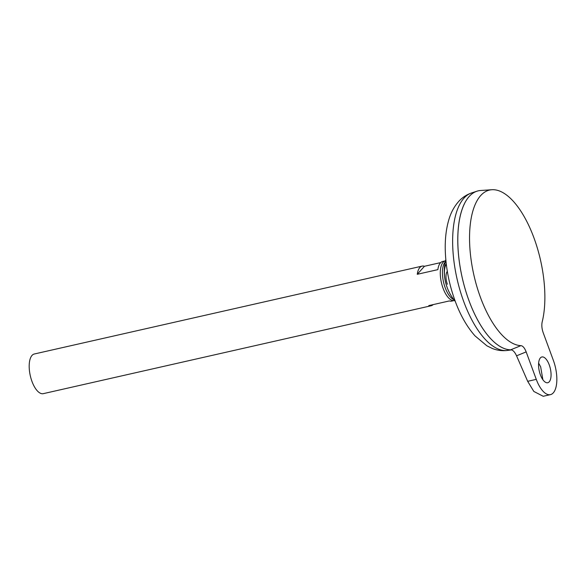 <?xml version="1.0" encoding="UTF-8"?>
<svg xmlns="http://www.w3.org/2000/svg" width="586" height="586" viewBox="0 0 586 586"><rect width="100%" height="100%" fill="white"/><g stroke="black" fill="none" stroke-linecap="round" stroke-linejoin="round"><path stroke-width="0.88" d="M445.265 261.891A20.188 8.658 77.2 0 0 445.199 287.748A20.188 8.658 77.2 0 0 453.813 299.593M446.261 263.905A18.855 8.087 77.2 0 0 446.993 286.942M447.323 271.355A10.167 4.358 77.2 0 0 447.382 284.269M540.373 374.798A13.214 5.67 -102.8 0 1 541.896 356.962A13.214 5.67 -102.8 0 1 549.25 364.902A13.214 5.67 -102.8 0 1 547.734 382.739A13.214 5.67 -102.8 0 1 540.373 374.798M542.87 379.713L540.658 366.851L538.637 363.13M445.507 260.814A20.334 8.717 77.2 0 0 445.404 260.836A20.334 8.717 77.2 0 0 443.075 288.275A20.334 8.717 77.2 0 0 454.392 300.493A20.334 8.717 77.2 0 0 454.494 300.464M433.142 304.61A20.334 8.717 -102.8 0 1 431.106 305.767A20.334 8.717 -102.8 0 1 428.776 305.599L449.374 300.933A20.334 8.717 77.2 0 0 451.711 301.101L454.392 300.493M445.404 260.836L442.723 261.444A20.334 8.717 77.2 0 0 437.859 269.633L417.261 274.299A20.334 8.717 -102.8 0 1 422.118 266.11L34.318 353.995A20.334 8.717 77.2 0 0 31.981 381.442A20.334 8.717 77.2 0 0 43.305 393.653L431.106 305.767M464.317 204.016A81.308 34.874 77.2 0 0 468.968 300.596A81.308 34.874 77.2 0 0 495.954 343.608M478.308 190.838A81.329 34.882 77.2 0 0 476.989 191.197A81.329 34.882 77.2 0 0 468.961 300.603A81.329 34.882 77.2 0 0 511.38 349.835M550.43 394.634A25.418 10.9 -102.8 0 0 553.352 360.331L543.244 332.863C541.845 328.841 541.486 325.215 542.167 321.992A79.586 34.135 77.2 0 0 533.949 237.872A79.586 34.135 77.2 0 0 491.888 189.725A79.586 34.135 77.2 0 0 480.491 297.476A79.586 34.135 77.2 0 0 520.947 345.645C522.902 345.908 524.646 347.996 526.169 351.893L516.552 355.812L527.678 381.318L533.831 391.448L543.207 396.275L550.43 394.634A25.418 10.9 -102.8 0 1 536.278 379.369L526.169 351.893M491.888 189.725L480.63 190.494A81.329 34.882 77.2 0 0 468.976 300.603A81.329 34.882 77.2 0 0 511.366 349.827M516.552 355.812C514.786 351.974 512.867 349.959 510.794 349.761L520.947 345.645M422.118 266.11A20.334 8.717 -102.8 0 1 424.454 266.278L440.687 262.601M417.261 274.299L424.454 266.278M507.439 350.435C502.202 351.058 497.177 350.413 492.365 348.494L486.907 345.828L475.026 335.895C466.939 326.768 460.296 315.107 455.102 300.918C449.315 284.979 446.063 268.762 445.338 252.251C444.847 240.304 445.983 229.573 448.744 220.043C450.832 212.674 454.26 206.36 459.021 201.093C462.53 197.321 466.764 194.589 471.737 192.897A80.824 34.669 77.2 0 0 463.753 301.636A80.824 34.669 77.2 0 0 507.439 350.435L511.571 349.886M527.678 381.318L536.278 379.369M445.814 259.591A46.419 46.419 0 0 0 455.293 301.438M471.737 192.897L476.989 191.197"/></g></svg>
